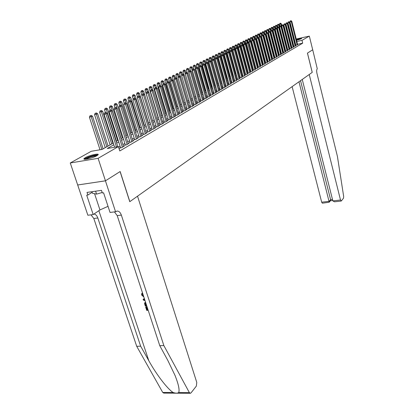 <?xml version="1.0" encoding="UTF-8"?>
<svg xmlns="http://www.w3.org/2000/svg" width="414" height="414" viewBox="0 0 414 414"><rect width="100%" height="100%" fill="white"/><g stroke="black" fill="none" stroke-linecap="round" stroke-linejoin="round"><path stroke-width="0.62" d="M296.331 39.433C299.55 38.549 301.32 38.248 301.64 38.528L296.553 40.313M294.701 40.707L294.411 40.753M96.907 155.711C93.021 158.05 82.51 160.441 83.985 158.655L85.274 157.677C89.217 155.343 99.51 153.004 98.128 154.764L96.907 155.711M296.233 39.03L309.336 36.116L312.699 49.794L307.467 53.101L312.244 72.367L309.227 74.504L340.505 200.014L341.359 200.93L343.506 198.187L343.677 196.464L337.4 156.311L316.969 73.459C316.482 71.115 316.581 69.562 317.274 68.802L312.71 49.789L307.436 53.121L312.218 72.388L129.83 201.639L120.158 171.531L105.461 180.82L77.687 184.975L70.271 162.981L91.251 151.291L102.123 149.413L113.291 143.094M287.74 41.819L288.046 41.648M289.795 40.675L290.085 40.51M295.596 45.473L297.625 44.603M293.609 46.627L295.668 45.747M291.596 47.801L293.681 46.906M289.557 48.987L291.668 48.081M287.492 50.187L289.629 49.271M285.401 51.403L287.564 50.472M283.621 52.423L284.609 52.35L285.474 51.693M281.489 53.67L282.477 53.592L283.357 52.93M279.326 54.927L280.319 54.855L281.204 54.187M277.137 56.206L278.13 56.138L279.031 55.455M274.917 57.499L275.91 57.432L276.821 56.744M272.66 58.814L273.664 58.747L274.585 58.048M270.378 60.144L271.382 60.082L272.319 59.373M268.065 61.495L269.069 61.432L270.021 60.713M265.721 62.861L266.725 62.804L267.687 62.074M263.34 64.248L264.349 64.196L265.322 63.456M260.929 65.655L261.938 65.603L262.926 64.853M258.481 67.084L259.49 67.032L260.494 66.271M255.997 68.533L257.011 68.486L258.025 67.71M253.477 70.002L254.491 69.956L255.526 69.169M250.925 71.493L251.94 71.451L252.985 70.654M248.333 73.004L249.347 72.962L250.408 72.155M245.699 74.536L246.718 74.499L247.795 73.682M243.028 76.093L242.557 76.367L244.048 76.062L245.145 75.229M240.317 77.677L239.841 77.951L241.341 77.646L242.449 76.797M237.569 79.281L237.082 79.56L238.588 79.255L239.716 78.396M234.774 80.906L234.277 81.196L235.799 80.885L236.943 80.011M231.938 82.562L231.436 82.852L232.963 82.546L234.122 81.656M229.056 84.239L228.549 84.539L230.081 84.228L231.26 83.328M226.132 85.946L225.614 86.247L227.157 85.936L228.357 85.02M223.162 87.68L222.634 87.985L224.186 87.675L225.977 86.629L225.402 86.743M220.139 89.44L219.606 89.75L221.169 89.44L222.986 88.379L222.406 88.492M217.076 91.23L216.532 91.546L218.106 91.23L219.948 90.154L219.358 90.268M213.955 93.046L213.407 93.367L214.99 93.052L216.864 91.955L216.263 92.074M210.793 94.889L210.229 95.215L211.823 94.904L213.727 93.792L213.117 93.911M207.574 96.767L207.005 97.099L208.604 96.783L210.54 95.655L209.919 95.774M204.299 98.677L203.724 99.013L205.334 98.698L207.3 97.549L206.669 97.673M200.976 100.618L200.386 100.959L202.006 100.643L204.009 99.474L203.362 99.598M197.592 102.589L196.997 102.936L198.622 102.62L200.661 101.43L200.003 101.554M194.15 104.592L193.545 104.949L195.185 104.633L197.255 103.422L196.588 103.547M190.657 106.631L190.036 106.993L191.687 106.677L193.793 105.446L193.115 105.575M187.097 108.706L186.466 109.073L188.127 108.758L190.269 107.505L189.581 107.635M183.474 110.817L182.838 111.19L184.504 110.874L186.688 109.601L185.984 109.731M179.795 112.965L179.143 113.343L180.82 113.027L183.04 111.728L182.326 111.868M176.043 115.149L175.381 115.537L177.073 115.221L179.329 113.902L178.6 114.036M172.229 117.374L171.556 117.767L173.254 117.452L175.552 116.106L174.811 116.246M168.343 119.641L167.66 120.039L169.367 119.724L171.707 118.357L170.951 118.497M164.389 121.949L163.69 122.353L165.414 122.037L167.794 120.645L167.023 120.784M160.363 124.293L159.649 124.712L161.382 124.391L163.809 122.974L163.023 123.118M156.259 126.684L155.535 127.108L157.279 126.793L159.752 125.349L158.95 125.494M152.083 129.121L151.343 129.551L153.097 129.235L155.617 127.766L154.8 127.91M147.829 131.605L147.073 132.045L148.838 131.724L151.405 130.224L150.572 130.379M143.487 134.136L142.721 134.581L144.496 134.265L147.115 132.734L146.261 132.889M139.068 136.713L138.286 137.169L140.072 136.853L142.737 135.295L141.873 135.445M134.56 139.342L133.763 139.803L135.564 139.487L138.281 137.898L137.396 138.053M129.965 142.018L129.152 142.494L130.964 142.178L133.732 140.558L132.832 140.713M125.282 144.75L124.448 145.236L126.275 144.921L129.101 143.265L128.18 143.425M120.5 147.539L119.656 148.031L121.488 147.715L124.371 146.033L123.429 146.194M113.829 144.781L107.257 148.522L118.388 146.597L119.781 150.955L302.686 43.175L297.552 44.298M295.705 44.707L295.42 44.769M293.661 45.571L293.381 45.726M291.658 46.73L291.368 46.896M289.629 47.905L289.329 48.081M287.58 49.095L287.264 49.276M285.5 50.301L285.168 50.492M283.393 51.522L283.047 51.724M281.256 52.759L280.894 52.971M279.093 54.017L278.715 54.234M276.899 55.29L276.505 55.517M274.673 56.578L274.265 56.816M272.422 57.882L271.993 58.131M270.135 59.207L269.695 59.466M267.822 60.553L267.361 60.817M265.472 61.914L264.991 62.193M263.087 63.295L262.59 63.585M260.675 64.698L260.158 64.993M258.222 66.116L257.689 66.426M255.738 67.56L255.179 67.88M253.218 69.019L252.638 69.355M250.656 70.504L250.061 70.851M248.064 72.01L247.443 72.367M245.43 73.537L244.788 73.909M242.754 75.084L242.092 75.472M240.042 76.657L239.354 77.056M237.289 78.256L236.575 78.67M234.49 79.876L233.75 80.306M231.649 81.522L230.888 81.967M228.766 83.198L227.979 83.654M225.837 84.896L225.019 85.367M222.861 86.619L222.018 87.111M219.844 88.373L218.97 88.881M216.77 90.154L215.87 90.676M213.65 91.96L212.718 92.503M210.483 93.797L209.515 94.361M207.259 95.67L206.265 96.245M203.983 97.569L202.953 98.165M200.655 99.5L199.589 100.116M197.266 101.461L196.169 102.098M193.824 103.459L192.691 104.116M190.321 105.487L189.151 106.17M186.761 107.552L185.55 108.256M183.133 109.658L181.886 110.378M179.448 111.796L178.16 112.541M175.696 113.969L174.361 114.74M171.872 116.184L170.501 116.981M167.986 118.44L166.568 119.263M164.027 120.738L162.562 121.587M159.995 123.077L158.484 123.952M155.887 125.458L154.329 126.363M151.705 127.879L150.091 128.816M147.441 130.353L145.78 131.316M143.099 132.873L141.381 133.867M138.669 135.44L136.899 136.465M134.157 138.053L132.33 139.114M129.556 140.724L127.667 141.816M124.868 143.446L122.917 144.574M120.081 146.22L118.549 147.105M119.18 149.066L119.548 148.849L119.134 148.921M285.727 51.196L285.396 51.388M287.802 49.985L287.487 50.172M289.857 48.79L289.552 48.966M291.88 47.61L291.591 47.776M293.878 46.446L293.604 46.606M295.85 45.292L295.591 45.447M105.461 180.82L98.102 158.334L70.271 162.981M291.937 39.987L292.237 39.92M294.1 39.506L294.38 39.444M309.336 36.116L301.987 40.365L296.848 41.498M302.686 43.175L301.987 40.365M118.388 146.597L98.102 158.334M294.25 40.122L294.525 40.018M292.952 42.766L292.677 42.921M290.944 43.91L290.654 44.07M288.91 45.064L288.61 45.24M286.85 46.239L286.535 46.42M284.765 47.429L284.434 47.615M282.653 48.629L282.307 48.826M280.511 49.851L280.149 50.058M278.337 51.088L277.96 51.305M276.138 52.34L275.745 52.568M273.908 53.613L273.499 53.846M271.646 54.902L271.217 55.145M269.354 56.206L268.909 56.459M267.03 57.53L266.564 57.794M264.67 58.871L264.194 59.145M262.285 60.232L261.783 60.516M259.857 61.614L259.34 61.909M257.399 63.011L256.861 63.321M254.905 64.434L254.346 64.75M252.374 65.873L251.795 66.204M249.808 67.337L249.207 67.679M247.205 68.817L246.584 69.174M244.56 70.323L243.918 70.69M241.879 71.85L241.212 72.233M239.157 73.402L238.464 73.795M236.394 74.975L235.675 75.384M233.584 76.574L232.844 76.999M230.738 78.199L229.967 78.634M227.84 79.845L227.048 80.3M224.9 81.522L224.083 81.988M221.914 83.219L221.071 83.706M218.882 84.948L218.007 85.45M215.803 86.702L214.897 87.219M212.672 88.487L211.735 89.02M209.489 90.299L208.521 90.847M206.255 92.141L205.256 92.71M202.969 94.014L201.934 94.599M199.626 95.919L198.56 96.524M196.226 97.854L195.123 98.48M192.769 99.821L191.63 100.467M189.255 101.823L188.08 102.491M185.679 103.857L184.463 104.551M182.041 105.932L180.789 106.646M178.336 108.038L177.042 108.778M174.568 110.186L173.233 110.947M170.734 112.37L169.357 113.157M166.832 114.595L165.409 115.402M162.857 116.857L161.388 117.695M158.81 119.16L157.289 120.024M154.686 121.509L153.118 122.404M150.484 123.9L148.869 124.821M146.204 126.337L144.538 127.289M141.847 128.821L140.123 129.805M137.401 131.357L135.621 132.366M132.868 133.934L131.031 134.98M128.247 136.568L126.353 137.645M123.538 139.249L121.581 140.367M118.73 141.986L116.712 143.135M295.001 41.907L294.716 41.969M288.475 43.351L288.149 43.423M116.174 141.464L118.202 140.32M121.054 138.706L123.015 137.598M125.835 136.004L127.735 134.928M130.519 133.349L132.361 132.314M135.119 130.752L136.899 129.748M139.627 128.205L141.35 127.227M144.046 125.706L145.718 124.759M148.388 123.248L150.008 122.337M142.468 90.428L141.371 90.775L142.468 90.428L143.601 91.199L152.647 120.841L154.21 119.956M156.823 118.482L158.339 117.623M160.922 116.158L162.397 115.33M164.953 113.881L166.376 113.079M168.907 111.645L170.289 110.864M172.788 109.451L174.128 108.696M176.607 107.293L177.901 106.558M180.354 105.172L181.611 104.463M184.039 103.091L185.255 102.403M187.656 101.042L188.836 100.379M191.216 99.034L192.355 98.387M194.715 97.052L195.817 96.431M198.151 95.111L199.222 94.506M201.53 93.197L202.565 92.612M204.858 91.318L205.861 90.749M208.128 89.465L209.101 88.917M211.347 87.649L212.284 87.116M214.514 85.858L215.42 85.346M217.629 84.094L218.509 83.597M221.423 81.951L214.343 56.537L213.593 56.904L220.693 82.36L221.542 81.884M223.71 80.658L224.533 80.192M226.681 78.976L227.477 78.525M229.61 77.325L230.375 76.89M232.487 75.695L233.227 75.276M235.323 74.09L236.037 73.687M238.112 72.512L238.806 72.119M240.865 70.954L241.533 70.577M243.577 69.423L244.219 69.06M246.242 67.917L246.868 67.565M248.876 66.426L249.476 66.09M251.464 64.962L252.043 64.636M254.02 63.518L254.579 63.202M256.535 62.095L257.078 61.789M259.019 60.692L259.537 60.397M261.467 59.311L261.964 59.026M263.878 57.944L264.36 57.67M266.254 56.599L266.719 56.34M268.598 55.274L269.043 55.021M270.911 53.965L271.341 53.727M273.193 52.676L273.602 52.443M275.445 51.403L275.838 51.181M277.665 50.151L278.042 49.934M279.854 48.909L280.216 48.707M282.012 47.688L282.358 47.491M284.144 46.482L284.475 46.296M286.25 45.292L286.566 45.116M288.325 44.122L288.63 43.946M116.463 146.929L105.912 113.938L107.179 113.307L117.845 146.691M114.621 147.249L104.059 114.305L105.912 113.938L105.368 112.712L105.875 112.458L104.628 112.856L105.368 112.712M104.628 112.856L104.059 114.305M107.179 113.307L105.875 112.458M103.122 148.843L92.529 116.22L89.424 117.214L100.033 149.775M90.713 115.635L89.988 115.78L90.713 115.635L91.235 116.852L101.839 149.459M91.23 115.387L92.529 116.22M89.424 117.214L89.988 115.78M85.108 159.266L85.139 159.162C85.574 157.693 96.762 154.262 97.419 155.395M97.989 154.934C96.017 154.293 85.61 157.563 84.368 159.219M91.939 191.713L92.457 193.271L96.571 194.119L102.201 192.505M95.593 191.19L96.571 194.119M96.695 155.824C92.845 156.104 89.269 157.232 85.957 159.204M301.144 38.859L296.445 39.873M294.639 40.458L294.364 40.562M294.385 40.65L294.659 40.541M296.455 39.935L300.807 39.004M299.317 39.542L296.533 40.236M147.896 309.387L147.286 309.465L146.416 306.81L145.65 307.095L146.416 306.81M190.176 393.295L163.763 393.114L162.728 392.436L136.708 346.295L140.656 346.187L148.823 360.744C156.399 374.541 167.66 389.165 173.145 392.498C175.691 393.347 177.549 393.357 178.713 392.534C179.717 389.936 178.506 384.275 175.081 375.55L167.825 360.434L159.773 345.674L117.209 215.616L114.45 211.89M144.341 298.53L143.109 299.353L144.377 298.629M137.526 196.184L196.779 382.432L196.339 386.102L191.056 392.839L190.368 393.295L189.364 392.601L163.856 345.566L121.354 215.104C120.376 212.408 118.963 211.057 117.121 211.062L115.558 211.756L105.435 180.835L120.081 171.577L129.758 201.69L137.526 196.184M115.558 211.756L110.041 212.449L103.578 192.821L102.361 192.991L101.487 190.347L87.012 192.417L87.887 195.03L86.702 195.196L93.197 214.566L87.861 215.239L77.687 184.975M77.661 184.991L105.435 180.835M159.773 345.674L163.856 345.566M136.708 346.295L93.812 218.488L91.008 214.84M93.968 214.043C95.665 214.297 96.948 215.611 97.818 217.997L140.656 346.187M93.197 214.566L99.96 209.945L108.023 206.332M87.887 195.03L92.141 192.319M143.855 297.035L141.635 295.022L141.707 293.578L142.302 293.107L142.654 293.769L142.188 294.126L142.147 295.022L142.411 294.778M142.147 295.022L143.632 296.352M145.04 300.652L143.358 300.109L143.109 299.353M144.579 299.25L143.736 299.7L144.833 300.031M146.784 305.982L145.309 306.065L144.574 303.612L144.745 302.743L145.537 302.179M145.754 302.846L145.117 303.628L145.593 305.372L146.566 305.315M146.473 305.035L145.863 305.118L145.542 302.95L145.242 303.234M145.593 305.372L145.863 305.118M145.117 303.628L145.392 303.364M145.283 304.414L145.547 304.161M146.152 307.064L147.022 309.724L147.286 309.465M147.022 309.724L147.989 309.672M148.207 310.334L146.737 310.412L145.65 307.095M292.118 86.629L321.683 202.187L329.233 201.313L330.595 199.651L332.478 199.429M298.97 81.775L329.233 202.203L330.595 200.531L330.595 199.651L300.543 80.658M302.251 79.452L332.846 200.899L340.505 200.014M329.233 202.203L322.377 203.202L321.683 202.187M341.177 201.044L334.538 201.804L332.846 200.899M122.332 147.224L110.952 111.428L112.194 110.807L123.532 146.52M120.603 147.87L109.11 111.796L110.952 111.428L110.409 110.212L110.911 109.964L109.674 110.362L110.409 110.212M109.674 110.362L109.11 111.796M112.194 110.807L110.911 109.964M127.103 144.434L115.889 108.965L117.105 108.354L128.278 143.746M125.38 145.076L114.062 109.332L115.889 108.965L115.351 107.764L115.837 107.521L114.621 107.914L115.351 107.764M114.621 107.914L114.062 109.332M117.105 108.354L115.837 107.521M131.776 141.702L120.728 106.548L121.923 105.953L132.93 141.029M130.063 142.333L118.911 106.915L120.728 106.548L120.189 105.368L120.671 105.13L119.465 105.513L120.189 105.368M119.465 105.513L118.911 106.915M121.923 105.953L120.671 105.13M136.361 139.021L125.473 104.183L126.648 103.598L137.489 138.359M134.659 139.647L123.667 104.551L125.473 104.183L124.94 103.014L125.406 102.781L124.216 103.158L124.94 103.014M124.216 103.158L123.667 104.551M126.648 103.598L125.406 102.781M108.07 146.049L97.637 113.721L94.568 114.699L105.239 147.648M95.846 113.136L95.127 113.281L95.846 113.136L96.369 114.342L106.838 146.742M96.353 112.893L97.637 113.721M94.568 114.699L95.127 113.281M112.918 143.306L102.641 111.268L99.608 112.235L110.119 144.89M100.876 110.688L100.162 110.833L100.876 110.688L101.399 111.873L111.713 143.984M101.373 110.445L102.641 111.268M99.608 112.235L100.162 110.833M117.674 140.615L107.547 108.861L104.551 109.819L105.425 112.551M105.813 108.282L105.099 108.427L105.813 108.282L106.331 109.456L116.494 141.283M106.3 108.044L107.547 108.861M104.551 109.819L105.099 108.427M122.342 137.976L112.36 106.501L109.399 107.449L110.243 110.098M110.647 105.927L109.943 106.072L110.647 105.927L111.169 107.086L121.183 138.633M111.128 105.694L112.36 106.501M109.399 107.449L109.943 106.072M140.853 136.392L130.125 101.865L131.274 101.29L141.966 135.745M139.161 137.013L128.335 102.232L130.125 101.865L129.592 100.705L130.053 100.478L128.878 100.856L129.592 100.705M128.878 100.856L128.335 102.232M131.274 101.29L130.053 100.478M126.917 135.388L117.079 104.193L114.155 105.125L114.978 107.733M115.392 103.619L114.688 103.759L115.392 103.619L117.027 108.302M115.863 103.386L117.079 104.193M114.155 105.125L114.688 103.759M145.262 133.815L134.69 99.588L135.818 99.029L146.354 133.179M143.58 134.426L132.91 99.955L134.69 99.588L134.157 98.444L134.612 98.221L133.448 98.589L134.157 98.444M133.448 98.589L132.91 99.955M135.818 99.029L134.612 98.221M131.409 132.853L121.711 101.922L118.818 102.843L119.63 105.43M120.044 101.347L119.351 101.492L120.044 101.347L121.581 105.73M120.505 101.125L121.711 101.922M118.818 102.843L119.351 101.492M149.589 131.285L139.166 97.357L140.274 96.809L150.66 130.664M147.917 131.89L137.396 97.725L139.166 97.357L138.638 96.224L139.078 96.007L137.929 96.374L138.638 96.224M137.929 96.374L137.396 97.725M140.274 96.809L139.078 96.007M135.813 130.358L126.254 99.696L123.393 100.607L124.2 103.2M124.614 99.127L123.921 99.267L124.614 99.127L126.047 103.205M125.064 98.905L126.254 99.696M123.393 100.607L123.921 99.267M153.837 128.806L143.56 95.168L144.641 94.63L154.888 128.19M152.171 129.406L141.8 95.53L143.56 95.168L143.032 94.05L143.467 93.833L142.328 94.195L143.032 94.05M142.328 94.195L141.8 95.53M144.641 94.63L143.467 93.833M140.139 127.916L130.715 97.513L127.879 98.413L128.744 101.187M129.096 96.943L128.402 97.088L129.096 96.943L130.436 100.737M129.535 96.726L130.715 97.513M127.879 98.413L128.402 97.088M158.003 126.368L147.87 93.021L148.931 92.488L159.033 125.768M156.347 126.963L146.121 93.383L147.87 93.021L147.343 91.913L147.767 91.701L146.644 92.058L147.343 91.913M146.644 92.058L146.121 93.383M148.931 92.488L147.767 91.701M144.382 125.514L135.088 95.37L132.289 96.255L133.204 99.21M133.489 94.801L132.806 94.946L133.489 94.801L134.747 98.315M133.929 94.589L135.088 95.37M132.289 96.255L132.806 94.946M162.091 123.977L152.098 90.909L153.144 90.392L163.106 123.388M160.446 124.562L150.36 91.277L152.098 90.909L151.576 89.817L151.99 89.605L150.877 89.962L151.576 89.817M150.877 89.962L150.36 91.277M153.144 90.392L151.99 89.605M148.554 123.155L139.383 93.264L136.615 94.144L137.577 97.264M137.81 92.7L137.127 92.84L137.81 92.7L139.006 96.022M138.235 92.488L139.383 93.264M136.615 94.144L137.127 92.84M166.112 121.628L156.249 88.844L157.273 88.332L167.101 121.048M164.472 122.213L154.525 89.201L156.249 88.844L155.726 87.758L156.14 87.551L155.038 87.903L155.726 87.758M155.038 87.903L154.525 89.201M157.273 88.332L156.14 87.551M143.601 91.199L140.863 92.063L141.867 95.355M142.049 90.635L143.218 93.885M140.863 92.063L141.371 90.775M170.056 119.325L160.327 86.811L161.336 86.309L171.029 118.751M168.42 119.9L158.609 87.173L160.327 86.811L159.804 85.734L160.208 85.538L159.121 85.879L159.804 85.734M159.121 85.879L158.609 87.173M161.336 86.309L160.208 85.538M148.704 92.338L147.741 89.17L145.035 90.024L154.158 119.988M146.209 88.606L145.537 88.746L146.209 88.606L147.358 91.784M146.623 88.405L147.741 89.17M145.035 90.024L145.537 88.746M173.927 117.058L164.327 84.813L165.321 84.321L174.884 116.5M172.307 117.628L162.624 85.175L164.327 84.813L163.809 83.752L164.208 83.556L163.126 83.897L163.809 83.752M163.126 83.897L162.624 85.175M165.321 84.321L164.208 83.556M152.688 90.081L151.814 87.173L149.128 88.022L158.132 117.736M150.298 86.614L149.63 86.759L150.298 86.614L151.426 89.724M150.701 86.417L151.814 87.173M149.128 88.022L149.63 86.759M177.73 114.833L168.26 82.857L169.233 82.37L178.672 114.285M176.116 115.397L166.568 83.214L168.26 82.857L167.742 81.801L168.131 81.61L167.065 81.946L167.742 81.801M167.065 81.946L166.568 83.214M169.233 82.37L168.131 81.61M156.606 87.871L155.809 85.217L153.154 86.055L162.04 115.532M154.313 84.658L153.646 84.803L154.313 84.658L155.421 87.711M154.712 84.466L155.809 85.217M153.154 86.055L153.646 84.803M181.472 112.649L172.12 80.932L173.078 80.456L182.393 112.106M179.862 113.208L170.439 81.289L172.12 80.932L171.608 79.886L171.991 79.7L170.93 80.031L171.608 79.886M170.93 80.031L170.439 81.289M173.078 80.456L171.991 79.7M160.456 85.703L159.732 83.292L157.108 84.125L165.874 113.358M158.257 82.738L157.594 82.878L158.257 82.738L159.354 85.765M158.65 82.546L159.732 83.292M157.108 84.125L157.594 82.878M185.146 110.502L175.914 79.038L176.856 78.572L186.052 109.969M183.547 111.055L174.242 79.395L175.914 79.038L175.401 78.008L175.779 77.822L174.734 78.153L175.401 78.008M174.734 78.153L174.242 79.395M176.856 78.572L175.779 77.822M164.239 83.576L163.592 81.403L160.989 82.226L169.647 111.226M162.133 80.849L161.476 80.989L162.133 80.849L163.219 83.851M162.516 80.663L163.592 81.403M160.989 82.226L161.476 80.989M188.753 108.39L179.645 77.18L180.566 76.719L189.648 107.868M187.164 108.939L177.979 77.537L179.645 77.18L179.133 76.16L179.5 75.974L178.465 76.3L179.133 76.16M178.465 76.3L177.979 77.537M180.566 76.719L179.5 75.974M168.001 81.636L167.38 79.545L164.808 80.357L173.357 109.13M165.942 78.996L165.289 79.136L165.942 78.996L167.039 82.019M166.319 78.81L167.38 79.545M164.808 80.357L165.289 79.136M192.303 106.315L183.304 75.353L184.209 74.903L193.178 105.803M190.719 106.859L181.653 75.71L183.304 75.353L182.797 74.344L183.159 74.163L182.134 74.484L182.797 74.344M182.134 74.484L181.653 75.71M184.209 74.903L183.159 74.163M171.712 79.757L171.111 77.718L168.56 78.52L177.001 107.071M169.688 77.17L169.036 77.309L169.688 77.17L170.816 80.321M170.061 76.988L171.111 77.718M168.56 78.52L169.036 77.309M195.791 104.276L186.905 73.557L187.796 73.112L196.655 103.774M194.218 104.82L185.265 73.915L186.905 73.557L186.398 72.559L186.755 72.383L185.741 72.698L186.398 72.559M185.741 72.698L185.265 73.915M187.796 73.112L186.755 72.383M175.355 77.91L174.77 75.922L172.25 76.719L180.587 105.042M173.368 75.379L172.721 75.519L173.368 75.379L174.532 78.655M173.735 75.198L174.77 75.922M172.25 76.719L172.721 75.519M199.217 102.274L190.445 71.793L191.32 71.358L200.065 101.777M197.654 102.807L188.81 72.15L190.445 71.793L189.938 70.804L190.29 70.628L189.286 70.944L189.938 70.804M189.286 70.944L188.81 72.15M191.32 71.358L190.29 70.628M178.941 76.098L178.377 74.158L175.878 74.944L184.111 103.05M176.985 73.614L176.343 73.754L176.985 73.614L178.186 77.014M177.347 73.438L178.377 74.158M175.878 74.944L176.343 73.754M202.591 100.302L193.928 70.059L194.787 69.63L203.424 99.81M201.038 100.83L192.303 70.411L193.928 70.059L193.421 69.076L193.768 68.905L192.774 69.221L193.421 69.076M192.774 69.221L192.303 70.411M194.787 69.63L193.768 68.905M182.465 74.323L181.917 72.424L179.443 73.2L180.442 76.637M180.545 71.881L179.909 72.02L180.545 71.881L181.777 75.395M180.897 71.71L181.917 72.424M179.443 73.2L179.909 72.02M205.908 98.361L197.349 68.351L198.192 67.932L206.731 97.88M204.361 98.889L195.734 68.703L197.349 68.351L196.847 67.378L197.183 67.213L196.2 67.523L196.847 67.378M196.2 67.523L195.734 68.703M198.192 67.932L197.183 67.213M185.943 72.6L185.4 70.716L182.947 71.487L183.873 74.665M184.044 70.178L183.412 70.313L184.044 70.178L185.306 73.806M184.39 70.007L185.4 70.716M182.947 71.487L183.412 70.313M209.168 96.452L200.712 66.675L201.546 66.261L209.976 95.981M207.631 96.974L199.108 67.027L200.712 66.675L200.21 65.712L200.547 65.547L199.569 65.852L200.21 65.712M199.569 65.852L199.108 67.027M201.546 66.261L200.547 65.547M189.364 70.908L188.825 69.04L186.398 69.8L187.242 72.724M187.49 68.501L186.859 68.636L187.49 68.501L187.977 69.454L195.765 96.457M187.832 68.336L188.825 69.04M186.398 69.8L186.859 68.636M212.382 94.578L204.024 65.024L204.842 64.615L213.174 94.113M210.85 95.096L202.425 65.376L204.024 65.024L203.522 64.072L203.854 63.911L202.886 64.211L203.522 64.072M202.886 64.211L202.425 65.376M204.842 64.615L203.854 63.911M192.743 69.293L192.199 67.389L189.793 68.139L190.564 70.82M190.875 66.851L190.249 66.985L190.875 66.851L191.361 67.798L199.056 94.599M191.211 66.685L192.199 67.389M189.793 68.139L190.249 66.985M215.539 92.731L207.279 63.404L208.082 63L216.32 92.275M214.012 93.243L205.691 63.751L207.279 63.404L206.783 62.457L207.103 62.297L206.146 62.597L206.783 62.457M206.146 62.597L205.691 63.751M208.082 63L207.103 62.297M218.644 90.914L210.483 61.805L211.275 61.412L219.415 90.464M217.127 91.427L208.904 62.152L210.483 61.805L209.986 60.868L210.307 60.713L209.36 61.008L209.986 60.868M209.36 61.008L208.904 62.152M211.275 61.412L210.307 60.713M221.702 89.129L213.634 60.232L214.416 59.844L222.458 88.684M220.196 89.631L212.066 60.579L213.634 60.232L213.143 59.305L213.453 59.15L212.517 59.445L213.143 59.305M212.517 59.445L212.066 60.579M214.416 59.844L213.453 59.15M196.096 67.792L195.517 65.764L193.131 66.509L193.83 68.952M194.207 65.226L193.581 65.365L194.207 65.226L194.689 66.168L202.296 92.767M194.539 65.065L195.517 65.764M193.131 66.509L193.581 65.365M199.388 66.312L198.777 64.165L196.417 64.9L197.085 67.234M197.483 63.632L196.867 63.766L197.483 63.632L197.964 64.563L205.484 90.961M197.809 63.471L198.777 64.165M196.417 64.9L196.867 63.766M202.632 64.858L201.991 62.592L199.651 63.321L200.298 65.603M200.712 62.059L200.097 62.193L200.712 62.059L201.194 62.98L208.625 89.191M201.033 61.903L201.991 62.592M199.651 63.321L200.097 62.193M224.709 87.37L216.734 58.69L217.505 58.307L225.454 86.935M223.213 87.871L215.176 59.031L216.734 58.69L216.248 57.769L216.553 57.613L215.622 57.908L216.248 57.769M215.622 57.908L215.176 59.031M217.505 58.307L216.553 57.613M205.82 63.42L205.153 61.039L202.834 61.764L203.465 63.994M203.89 60.511L203.274 60.646L203.89 60.511L204.366 61.427L211.709 87.442M204.2 60.356L205.153 61.039M202.834 61.764L203.274 60.646M227.674 85.636L219.787 57.163L220.543 56.79L228.409 85.206M226.184 86.133L218.24 57.51L219.787 57.163L219.301 56.252L219.601 56.102L218.68 56.392L219.301 56.252M218.68 56.392L218.24 57.51M220.543 56.79L219.601 56.102M208.961 62.007L208.263 59.518L205.965 60.232L206.581 62.41M207.016 58.99L206.405 59.124L207.016 58.99L207.492 59.895L214.752 85.724M207.321 58.84L208.263 59.518M205.965 60.232L206.405 59.124M230.588 83.933L222.794 55.667L223.539 55.295L231.312 83.509M229.108 84.425L221.252 56.009L222.794 55.667L222.308 54.762L222.608 54.617L221.692 54.902L222.308 54.762M221.692 54.902L221.252 56.009M223.539 55.295L222.608 54.617M218.488 83.612L211.326 58.017L209.049 58.726L209.65 60.863M210.089 57.489L209.484 57.624L210.089 57.489L210.566 58.39L217.748 84.032M210.395 57.339L211.326 58.017M209.049 58.726L209.484 57.624M233.46 82.251L225.754 54.193L226.484 53.825L234.174 81.837M231.985 82.743L224.222 54.534L225.754 54.193L225.268 53.297L225.563 53.152L224.657 53.432L225.268 53.297M224.657 53.432L224.222 54.534M226.484 53.825L225.563 53.152M213.122 56.014L212.522 56.149L213.122 56.014L213.593 56.904L212.087 57.241L212.682 59.362M213.422 55.869L214.343 56.537M212.087 57.241L212.522 56.149M236.29 80.601L228.668 52.738L229.387 52.381L236.989 80.192M234.821 81.087L227.141 53.08L228.668 52.738L228.181 51.853L228.471 51.709L227.576 51.988L228.181 51.853M227.576 51.988L227.141 53.08M229.387 52.381L228.471 51.709M224.316 80.316L217.314 55.083L215.078 55.776L215.663 57.888M216.103 54.56L215.508 54.695L216.103 54.56L216.574 55.445L217.34 58.183M216.403 54.415L217.314 55.083M215.078 55.776L215.508 54.695M239.075 78.97L231.535 51.31L232.244 50.958L239.763 78.567M237.615 79.452L230.018 51.652L231.535 51.31L231.053 50.43L231.338 50.291L230.448 50.565L231.053 50.43M230.448 50.565L230.018 51.652M232.244 50.958L231.338 50.291M227.167 78.701L220.238 53.649L218.023 54.337L218.628 56.521M219.042 53.132L218.447 53.261L219.042 53.132L219.513 54.006L220.217 56.552M219.337 52.987L220.238 53.649M218.023 54.337L218.447 53.261M241.817 77.366L234.36 49.903L235.059 49.551L242.495 76.968M240.363 77.848L232.854 50.239L234.36 49.903L233.879 49.028L234.164 48.888L233.279 49.162L233.879 49.028M233.279 49.162L232.854 50.239M235.059 49.551L234.164 48.888M229.972 77.118L223.12 52.236L220.926 52.92L221.562 55.228M221.94 51.719L221.345 51.853L221.94 51.719L223.053 54.943M222.225 51.579L223.12 52.236M220.926 52.92L221.345 51.853M244.519 75.788L237.139 48.516L237.833 48.169L245.186 75.395M243.075 76.264L235.644 48.852L237.139 48.516L236.663 47.651L236.943 47.512L236.068 47.786L236.663 47.651M236.068 47.786L235.644 48.852M237.833 48.169L236.943 47.512M232.74 75.55L225.961 50.844L223.783 51.522L224.45 53.955M224.792 50.332L224.202 50.461L224.792 50.332L225.853 53.365M225.071 50.192L225.961 50.844M223.783 51.522L224.202 50.461M247.179 74.23L239.882 47.149L240.56 46.808L247.841 73.847M245.745 74.701L238.392 47.486L239.882 47.149L239.406 46.29L239.68 46.156L238.811 46.425L239.406 46.29M238.811 46.425L238.392 47.486M240.56 46.808L239.68 46.156M235.462 74.013L228.756 49.473L226.598 50.146L227.296 52.692M227.596 48.961L227.012 49.095L227.596 48.961L228.606 51.807M227.876 48.826L228.756 49.473M226.598 50.146L227.012 49.095M249.802 72.698L242.583 45.804L243.251 45.468L250.454 72.315M248.374 73.164L241.103 46.135L242.583 45.804L242.112 44.95L242.376 44.815L241.517 45.085L242.112 44.95M241.517 45.085L241.103 46.135M243.251 45.468L242.376 44.815M238.148 72.491L231.514 48.122L229.372 48.79L230.096 51.45M230.365 47.615L229.786 47.745L230.365 47.615L231.328 50.291M230.639 47.481L231.514 48.122M229.372 48.79L229.786 47.745M252.39 71.187L245.243 44.474L245.9 44.148L253.032 70.81M250.967 71.653L243.774 44.81L245.243 44.474L244.772 43.63L245.036 43.501L244.182 43.765L244.772 43.63M244.182 43.765L243.774 44.81M245.9 44.148L245.036 43.501M234.955 49.478L234.231 46.792L232.104 47.455L232.859 50.223M233.092 46.285L232.513 46.42L233.092 46.285L234.039 48.919M233.367 46.156L234.231 46.792M232.104 47.455L232.513 46.42M250.185 40.934L249.725 39.201L247.701 39.827L255.567 69.329M247.655 42.202L246.811 42.466L247.655 42.202L248.514 42.844L246.402 43.501L253.523 70.157M254.936 69.697L247.396 42.331M246.811 42.466L246.402 43.501M237.584 47.988L236.906 45.483L234.8 46.135L241.44 70.634M235.783 44.976L235.204 45.105L235.783 44.976L236.715 47.563M236.047 44.847L236.906 45.483M234.8 46.135L235.204 45.105M257.446 68.227L250.449 41.881L251.086 41.56L258.067 67.865M256.038 68.688L248.995 42.212L250.449 41.881L249.984 41.048L250.237 40.924L249.399 41.183L249.984 41.048M249.399 41.183L248.995 42.212M251.086 41.56L250.237 40.924M240.172 46.518L239.54 44.189L237.455 44.836L244.027 69.169M238.433 43.687L237.859 43.817L238.433 43.687L239.349 46.228M238.692 43.558L239.54 44.189M237.455 44.836L237.859 43.817M259.92 66.783L252.995 40.613L253.627 40.298L260.535 66.421M258.522 67.239L251.546 40.939L252.995 40.613L252.53 39.785L252.783 39.661L251.95 39.92L252.53 39.785M251.95 39.92L251.546 40.939M253.627 40.298L252.783 39.661M242.723 45.074L242.143 42.916L240.073 43.558L246.578 67.725M241.041 42.414L240.472 42.544L241.041 42.414L241.947 44.914M241.3 42.29L242.143 42.916M240.073 43.558L240.472 42.544M262.362 65.355L255.505 39.361L256.126 39.051L262.968 65.003M260.965 65.805L254.067 39.687L255.505 39.361L255.04 38.543L255.293 38.419L254.465 38.673L255.04 38.543M254.465 38.673L254.067 39.687M256.126 39.051L255.293 38.419M245.238 43.651L244.705 41.659L242.651 42.295L249.088 66.307M243.618 41.162L243.049 41.291L243.618 41.162L244.508 43.62M243.872 41.038L244.705 41.659M242.651 42.295L243.049 41.291M264.769 63.947L257.979 38.124L258.59 37.819L265.364 63.601M263.382 64.398L256.545 38.455L257.979 38.124L257.518 37.317L257.762 37.193L256.944 37.446L257.518 37.317M256.944 37.446L256.545 38.455M258.59 37.819L257.762 37.193M247.722 42.249L247.236 40.422L245.197 41.053L251.572 64.905M246.154 39.925L245.59 40.054L246.154 39.925L247.039 42.352M246.408 39.801L247.236 40.422M245.197 41.053L245.59 40.054M267.139 62.561L260.416 36.908L261.022 36.608L267.723 62.219M265.757 63.011L258.993 37.239L260.416 36.908L259.961 36.106L260.199 35.987L259.392 36.235L259.961 36.106M259.392 36.235L258.993 37.239M261.022 36.608L260.199 35.987M248.659 38.704L248.095 38.833L248.659 38.704L249.533 41.115M248.907 38.585L249.725 39.201M247.701 39.827L248.095 38.833M269.478 61.194L262.823 35.713L263.418 35.413L270.057 60.858M268.106 61.639L261.405 36.039L262.823 35.713L262.367 34.916L262.605 34.797L261.798 35.045L262.367 34.916M261.798 35.045L261.405 36.039M263.418 35.413L262.605 34.797M252.633 39.697L252.183 37.995L250.175 38.616L250.925 41.441M251.122 37.503L250.568 37.633L251.122 37.503L251.997 39.899M251.37 37.384L252.183 37.995M250.175 38.616L250.568 37.633M271.781 59.849L265.193 34.528L265.783 34.238L272.355 59.512M270.42 60.289L263.785 34.854L265.193 34.528L264.976 33.622L264.179 33.865L264.737 33.736M264.179 33.865L263.785 34.854M265.783 34.238L264.976 33.622M255.045 38.476L254.605 36.81L252.618 37.426L253.316 40.065M253.559 36.318L253.006 36.448L253.559 36.318L254.439 38.75M253.798 36.199L254.605 36.81M252.618 37.426L253.006 36.448M274.058 58.519L267.532 33.363L268.112 33.073L274.622 58.188M272.697 58.954L266.135 33.684L267.532 33.363L267.315 32.463L266.523 32.706L267.082 32.577M266.523 32.706L266.135 33.684M268.112 33.073L267.315 32.463M257.425 37.27L256.996 35.64L255.024 36.251L255.671 38.704M255.961 35.149L255.407 35.278L255.961 35.149L256.861 37.669M256.199 35.035L256.996 35.64M255.024 36.251L255.407 35.278M276.304 57.204L269.84 32.214L270.414 31.93L276.857 56.878M274.948 57.639L268.448 32.535L269.84 32.214L269.618 31.319L268.831 31.562L269.39 31.433M268.831 31.562L268.448 32.535M270.414 31.93L269.618 31.319M259.775 36.085L259.355 34.481L257.394 35.086L257.994 37.369M258.326 33.995L257.777 34.124L258.326 33.995L259.247 36.598M258.559 33.881L259.355 34.481M257.394 35.086L257.777 34.124M278.513 55.911L272.117 31.076L272.681 30.796L279.062 55.59M277.168 56.34L270.73 31.397L272.117 31.076L271.894 30.191L271.113 30.434L271.667 30.305M271.113 30.434L270.73 31.397M272.681 30.796L271.894 30.191M262.088 34.916L261.679 33.343L259.738 33.943L260.287 36.054M260.66 32.856L260.116 32.985L260.66 32.856L261.601 35.542M260.892 32.747L261.679 33.343M259.738 33.943L260.116 32.985M280.697 54.632L274.358 29.958L274.917 29.684L281.241 54.317M279.362 55.062L272.981 30.279L274.358 29.958L274.135 29.078L273.364 29.322L273.913 29.192M273.364 29.322L272.981 30.279M274.917 29.684L274.135 29.078M264.38 33.767L263.977 32.22L262.046 32.815L262.564 34.802M262.968 31.733L262.424 31.862L262.968 31.733L263.925 34.502M263.195 31.624L263.977 32.22M262.046 32.815L262.424 31.862M282.855 53.375L276.573 28.856L277.126 28.582L283.388 53.064M281.52 53.799L275.206 29.171L276.573 28.856L276.35 27.986L275.579 28.219L276.128 28.095M275.579 28.219L275.206 29.171M277.126 28.582L276.35 27.986M266.637 32.649L266.238 31.112L264.323 31.702L264.831 33.653M265.239 30.626L264.701 30.755L265.239 30.626L265.674 31.386L266.218 33.472M265.467 30.517L266.238 31.112M264.323 31.702L264.701 30.755M284.982 52.133L278.762 27.764L279.3 27.495L285.505 51.822M283.652 52.552L277.396 28.085L278.762 27.764L278.534 26.9L277.773 27.138L278.317 27.008M277.773 27.138L277.396 28.085M279.3 27.495L278.534 26.9M268.867 31.542L268.474 30.015L266.575 30.6L267.071 32.52M267.485 29.534L266.947 29.663L267.485 29.534L267.92 30.289L268.479 32.452M267.708 29.425L268.474 30.015M266.575 30.6L266.947 29.663M287.078 50.906L280.915 26.693L281.453 26.424L287.601 50.601M285.758 51.326L279.559 27.008L280.915 26.693L280.687 25.834L279.931 26.066L280.475 25.942M279.931 26.066L279.559 27.008M281.453 26.424L280.687 25.834M271.082 30.507L270.678 28.933L268.795 29.513L269.281 31.397M269.695 28.457L269.162 28.582L269.695 28.457L270.13 29.203L275.807 51.196M269.918 28.349L270.678 28.933M268.795 29.513L269.162 28.582M289.148 49.696L283.041 25.632L283.569 25.368L289.66 49.395M287.839 50.11L281.696 25.947L283.041 25.632L282.814 24.778L282.063 25.011L282.602 24.887M282.063 25.011L281.696 25.947M283.569 25.368L282.814 24.778M273.281 29.523L272.857 27.867L270.984 28.447L271.46 30.294M271.884 27.391L271.351 27.515L271.884 27.391L272.314 28.136L277.939 49.99M272.096 27.288L272.857 27.867M270.984 28.447L271.351 27.515M291.192 48.5L285.142 24.581L285.665 24.322L291.699 48.205M289.888 48.914L283.802 24.897L285.142 24.581L284.915 23.738L284.17 23.971L284.708 23.841M284.17 23.971L283.802 24.897M285.665 24.322L284.915 23.738M275.45 28.556L275.005 26.817L273.142 27.386L273.613 29.203M274.037 26.341L273.509 26.465L274.037 26.341L274.466 27.081L280.045 48.805M274.254 26.237L275.005 26.817M273.142 27.386L273.509 26.465M293.21 47.32L287.218 23.551L287.73 23.293L293.712 47.025M291.911 47.729L285.883 23.862L287.218 23.551L286.985 22.713L286.245 22.941L286.778 22.817M286.245 22.941L285.883 23.862M287.73 23.293L286.985 22.713M277.587 27.598L277.121 25.777L275.279 26.346L275.74 28.142M276.169 25.306L275.641 25.43L276.169 25.306L276.593 26.035L282.12 47.631M276.381 25.202L277.121 25.777M275.279 26.346L275.641 25.43M295.203 46.156L289.262 22.532L289.769 22.278L295.694 45.866M293.909 46.565L287.932 22.842L289.262 22.532L289.029 21.699L288.294 21.926L288.827 21.802M288.294 21.926L287.932 22.842M289.769 22.278L289.029 21.699M279.698 26.651L279.217 24.752L277.385 25.316L277.841 27.101M278.27 24.281L277.742 24.405L278.27 24.281L278.694 25.006L284.17 46.471M278.477 24.178L279.217 24.752M277.385 25.316L277.742 24.405M297.169 45.007L291.28 21.523L291.782 21.274L297.656 44.722M295.881 45.411L289.96 21.833L291.28 21.523L291.047 20.7L290.317 20.923L290.851 20.798M290.317 20.923L289.96 21.833M291.782 21.274L291.047 20.7M281.784 25.715L281.282 23.738L279.466 24.297L279.921 26.092M280.345 23.272L279.823 23.396L280.345 23.272L280.77 23.991L281.37 26.361M280.547 23.168L281.282 23.738M279.466 24.297L279.823 23.396M148.823 360.744L98.858 210.7M117.209 215.616L121.354 215.104M97.818 217.997L93.812 218.488M162.728 392.436L173.145 392.498M178.713 392.534L189.364 392.601M94.563 193.705L99.96 209.945M83.985 158.655L84.156 159.162M142.473 293.862L142.188 294.126M330.403 200.769L332.747 200.5"/></g></svg>
